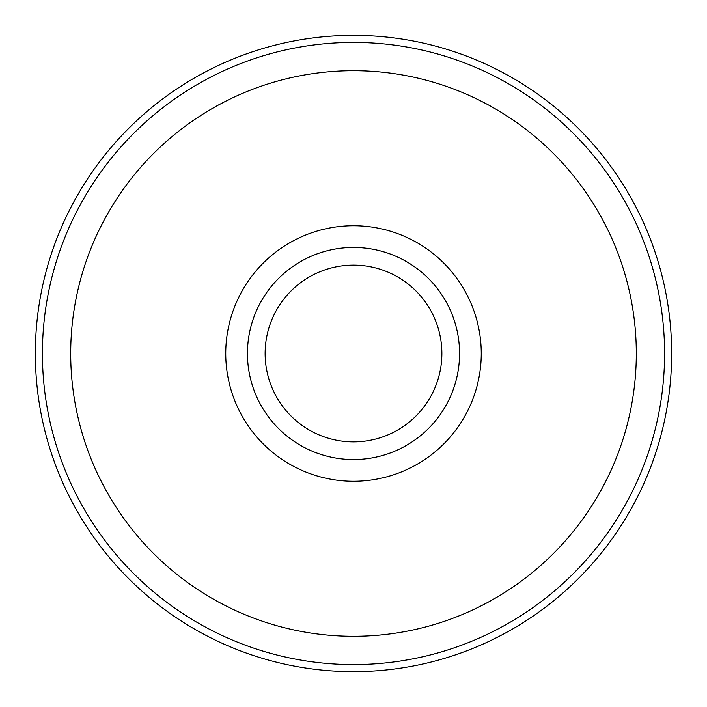 <?xml version="1.0" encoding="UTF-8"?>
<svg xmlns="http://www.w3.org/2000/svg" width="707" height="707" viewBox="0 0 707 707"><rect width="100%" height="100%" fill="white"/><g stroke="black" fill="none" stroke-linecap="round" stroke-linejoin="round"><path stroke-width="1.06" d="M671.65 353.5A318.15 318.15 0 0 0 353.5 35.35A318.15 318.15 0 0 0 35.35 353.5A318.15 318.15 0 0 0 353.5 671.65A318.15 318.15 0 0 0 671.65 353.5M664.58 353.5A311.08 311.08 0 0 0 353.5 42.42A311.08 311.08 0 0 0 42.42 353.5A311.08 311.08 0 0 0 353.5 664.58A311.08 311.08 0 0 0 664.58 353.5M481.255 353.5A127.755 127.755 0 0 0 353.5 225.745A127.755 127.755 0 0 0 225.745 353.5A127.755 127.755 0 0 0 353.5 481.255A127.755 127.755 0 0 0 481.255 353.5M459.55 353.5A106.05 106.05 0 0 0 353.5 247.45A106.05 106.05 0 0 0 247.45 353.5A106.05 106.05 0 0 0 353.5 459.55A106.05 106.05 0 0 0 459.55 353.5M636.3 353.5A282.8 282.8 0 0 0 353.5 70.7A282.8 282.8 0 0 0 70.7 353.5A282.8 282.8 0 0 0 353.5 636.3A282.8 282.8 0 0 0 636.3 353.5M265.125 353.5A88.375 88.375 0 0 1 353.5 265.125A88.375 88.375 0 0 1 441.875 353.5A88.375 88.375 0 0 1 353.5 441.875A88.375 88.375 0 0 1 265.125 353.5"/></g></svg>
